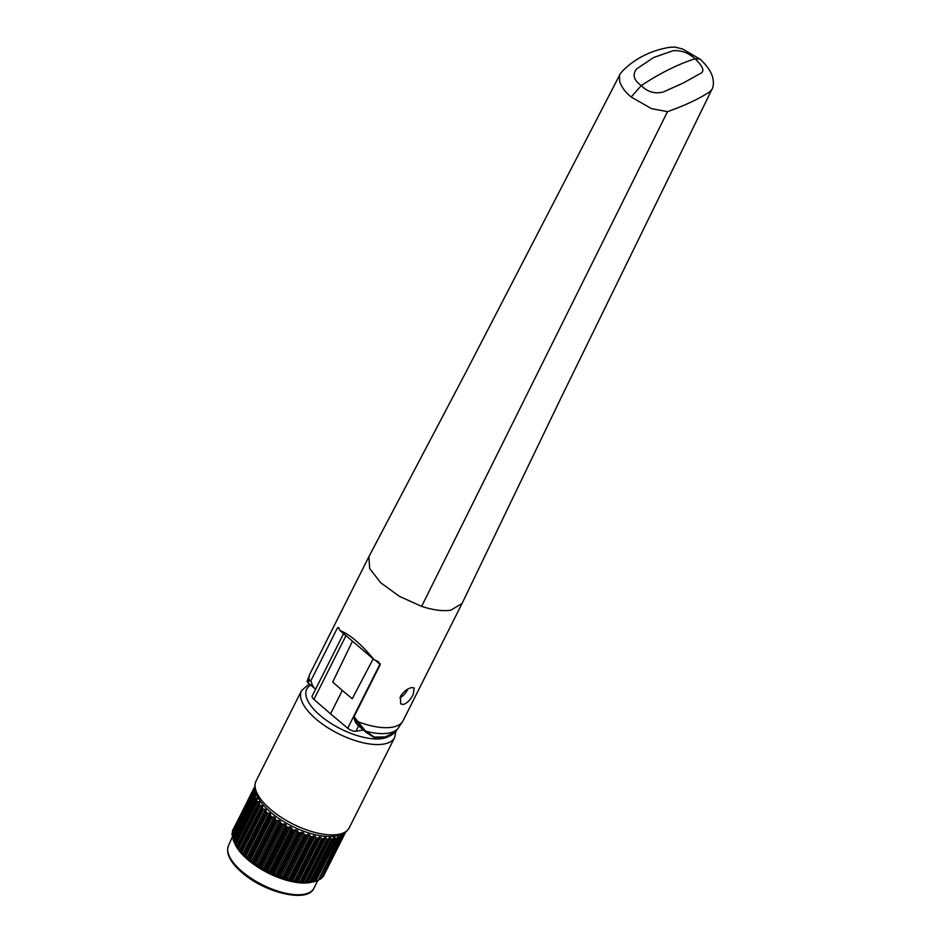 <?xml version="1.0" encoding="UTF-8"?>
<svg xmlns="http://www.w3.org/2000/svg" width="942" height="942" viewBox="0 0 942 942"><rect width="100%" height="100%" fill="white"/><g stroke="black" fill="none" stroke-linecap="round" stroke-linejoin="round"><path stroke-width="1.41" d="M385.207 736.915L394.992 732.193C391.813 735.384 388.21 737.174 384.183 737.551L376.388 737.951L373.762 737.245A0.801 0.589 112.8 0 1 373.633 737.15L364.884 731.251L356.782 721.631L354.062 716.662L365.543 731.192L374.374 737.091L385.207 736.915A2.402 1.884 80.9 0 1 384.183 737.551M413.244 694.395C410.512 699.8 407.203 703.168 403.306 704.486L400.633 703.827L400.456 696.444C403.647 691.452 407.439 688.496 411.807 687.578L414.174 687.966L413.244 694.395M619.518 75.289L466.09 371.866L368.887 556.698L369.676 568.556L380.698 582.745L399.455 596.392L421.627 606.365C432.979 610.086 442.681 611.37 450.723 610.216L462.027 603.539L561.279 397.324L711.716 89.82L709.456 92.01C698.823 98.969 684.834 105.516 667.513 111.651L651.534 108.66L631.152 97.014C625.394 92.292 621.567 87.111 619.659 81.448L619.518 75.289C620.378 73.052 624.946 68.472 623.486 70.038C635.909 58.004 651.334 50.409 669.727 47.288L675.002 47.1L682.585 48.996L700.189 59.24C706.182 64.798 710.221 70.403 712.293 76.031L712.293 76.031C713.942 81.707 713.753 86.299 711.716 89.82M376.388 737.539L373.633 737.15M366.132 732.37L358.325 725.705A54.53 24.939 -49.5 0 1 353.921 717.404M700.059 59.122L695.043 58.757A204.508 93.505 -49.5 0 0 641.267 85.569C647.507 91.975 654.867 94.106 663.333 91.986L683.397 82.955L699.988 73.676C706.759 71.18 700.012 63.55 695.043 58.757C688.343 52.728 681.031 50.056 673.118 50.738L653.595 57.521L636.474 69.06C632.212 74.783 633.813 80.282 641.267 85.569L631.152 97.014M307.127 681.337L311.201 680.077L307.363 682.149L315.464 689.12A54.53 24.939 -49.5 0 1 311.06 680.819M338.849 628.043L337.248 628.302L311.201 680.077M337.248 628.302L338.79 627.902A52.128 21.913 26.7 0 0 340.062 630.598C349.612 634.202 360.916 643.845 373.962 659.53A52.128 21.913 26.7 0 0 378.39 661.708L380.097 664.875L354.062 716.662M338.131 627.372L338.79 627.902M340.062 630.598L373.962 659.53M366.297 732.511L373.762 737.245A0.801 0.589 112.8 0 0 374.374 737.091L376.482 737.551M399.855 697.845A9.408 4.31 130.5 0 0 407.368 690.015A9.408 4.31 130.5 0 0 407.78 689.12M358.584 725.929L355.911 731.239L363.4 730.038M352.461 641.172L332.714 682.09L342.323 690.451L352.237 698.764L373.162 658.847M342.323 690.451L330.548 713.848L347.716 728.225L380.203 663.674M345.985 635.65L313.922 699.388L330.548 713.848M313.922 699.388A6.417 2.696 -153.3 0 1 312.202 695.95L343.571 633.589M355.911 731.239A6.417 2.696 -153.3 0 1 347.716 728.225M375.246 660.177L379.909 664.228A6.417 2.696 26.7 0 0 380.238 664.487M287.098 826.994L265.514 869.902L264.702 869.596L286.498 826.264L287.098 826.994A50.927 21.407 26.7 0 0 287.428 827.17L288.382 827.288L266.586 870.608L270.589 872.633L292.385 829.313L290.183 826.911L288.382 827.288M281.375 823.685L259.804 866.581L259.05 866.263L280.846 822.943L281.375 823.685A50.927 21.407 26.7 0 0 281.693 823.873L282.635 824.038L260.852 867.37L264.702 869.596M275.982 820.129L254.399 863.037L253.728 862.707L275.511 819.375L275.982 820.129A50.927 21.407 26.7 0 0 276.277 820.329L277.195 820.553L255.412 863.873L259.05 866.263M245.791 856.384L245.155 855.666L266.739 812.769L267.587 813.052L245.791 856.384L247.499 858.456L248.829 858.974L270.613 815.642L270.99 816.396A50.927 21.407 26.7 0 0 271.261 816.608L272.144 816.867L250.36 860.187L253.728 862.707M270.99 816.396L249.406 859.304L248.829 858.974M241.776 852.51L241.211 851.768L262.783 808.872L263.572 809.178L241.776 852.51L244.425 855.136L266.221 811.804L265.361 809.296L263.572 809.178M238.397 848.636L237.89 847.882L259.474 804.986L260.18 805.304L238.397 848.636L240.186 851.168L262.406 807.93L262.688 806.423L260.18 805.304M235.688 844.833L235.276 844.079L256.848 801.171L257.484 801.512L235.688 844.833L237.207 847.388L259.238 804.068L259.721 802.643L257.484 801.512M255.906 795.472L255.647 794.636L254.893 797.309A50.927 21.407 26.7 0 0 254.976 797.509L255.517 797.839L233.722 841.171L235.194 844.409A47.724 20.065 26.7 0 0 247.887 859.775A47.724 20.065 26.7 0 0 310.754 882.407L314.098 881.688M324.413 874.294L345.561 832.257L323.966 874.706M323.094 876.378L345.161 832.551M323.13 876.731L344.701 833.823L323.13 876.731A50.927 21.407 26.7 0 0 323.224 876.602L344.819 833.658M321.045 877.862L322.564 877.12M321.175 878.509L342.77 835.789A50.927 21.407 26.7 0 1 342.629 835.895L321.057 878.792A50.927 21.407 26.7 0 0 321.187 878.686M321.057 878.792L342.193 835.789L340.604 835.377L340.321 836.885M318.761 879.734L320.398 879.11M318.526 880.205L340.003 837.426A50.927 21.407 26.7 0 1 339.838 837.497L318.255 880.405A50.927 21.407 26.7 0 0 318.431 880.334L340.062 837.391M318.255 880.405L339.308 837.332L338.296 836.402L336.977 838.109M337.46 836.684L338.296 836.402L315.794 881.147L317.525 880.652M336.836 838.392L315.193 881.429L336.565 838.592A50.927 21.407 26.7 0 1 336.353 838.639L314.769 881.547A50.927 21.407 26.7 0 0 314.981 881.488L336.918 838.262M314.769 881.547L313.969 881.724L335.764 838.392L334.669 837.344L333.692 837.497L311.225 882.159L314.769 881.547M311.225 882.159L333.009 838.839M310.672 882.183L309.812 882.289L331.608 838.957L332.255 839.275L310.672 882.183A50.927 21.407 26.7 0 0 310.919 882.159M327.592 839.404L306.02 882.313L305.114 882.348L326.909 839.028L327.592 839.404A50.927 21.407 26.7 0 0 327.875 839.416L306.692 882.383L309.812 882.289M306.692 882.383L327.875 839.416M322.47 839.028L300.887 881.936L299.956 881.9L321.752 838.58L322.47 839.028A50.927 21.407 26.7 0 0 322.765 839.063L301.675 882.101L305.114 882.348M301.675 882.101L322.765 839.063M316.959 838.144L295.388 881.053L294.434 880.958L316.229 837.638L316.959 838.144A50.927 21.407 26.7 0 0 317.277 838.203L318.043 837.991L296.259 881.323L299.956 881.9M296.259 881.323L295.706 881.111L317.277 838.203M311.166 836.779L289.583 879.675L288.641 879.534L310.424 836.213L311.166 836.779A50.927 21.407 26.7 0 0 311.496 836.861L312.32 836.72L290.536 880.052L294.434 880.958M290.536 880.052L289.912 879.769L311.496 836.861M305.173 834.942L283.601 877.838L282.659 877.65L304.454 834.318L305.173 834.942A50.927 21.407 26.7 0 0 305.514 835.059L306.397 834.977L284.602 878.309L288.641 879.534M284.602 878.309L283.931 877.956L305.514 835.059M299.097 832.669L277.525 875.577L276.607 875.33L298.402 832.01L299.097 832.669A50.927 21.407 26.7 0 0 299.438 832.81L300.357 832.799L278.573 876.131L282.659 877.65M278.573 876.131L277.866 875.707L299.438 832.81M292.385 829.313L293.033 830.008A50.927 21.407 26.7 0 0 293.374 830.161L294.316 830.22L272.532 873.552L276.607 875.33M272.532 873.552L271.802 873.069L293.374 830.161M293.033 830.008L271.461 872.904A50.927 21.407 26.7 0 0 271.802 873.069M271.461 872.904L270.589 872.633M266.586 870.608L265.844 870.078L287.428 827.17M260.852 867.37L260.11 866.781L281.693 823.873M255.412 863.873L254.693 863.237L276.277 820.329M250.36 860.187L249.677 859.516L271.261 816.608M270.613 815.642L270.189 813.358L267.587 813.052M275.511 819.375L275.229 817.715L272.144 816.867M280.846 822.943L279.067 820.4L277.195 820.553M286.498 826.264L285.862 824.58L282.635 824.038M298.402 832.01L296.047 829.725L294.316 830.22M304.454 834.318L301.993 832.186L300.357 832.799M310.424 836.213L309.353 834.671L306.397 834.977M316.229 837.638L313.698 835.848L312.32 836.72M321.752 838.58L320.598 837.202L318.043 837.991M326.909 839.028L324.519 837.662L323.459 838.78M331.608 838.957L329.347 837.838L328.475 839.063M335.764 838.392L336.353 838.639M340.321 836.873L340.604 835.377M343.053 833.623L342.97 835.189M344.348 833.788L343.547 833.117M344.701 833.823A50.927 21.407 26.7 0 0 344.796 833.694L344.866 832.763M266.221 811.804L244.92 855.454A50.927 21.407 26.7 0 0 245.155 855.666M262.406 807.93L240.999 851.556A50.927 21.407 26.7 0 0 241.211 851.768M259.238 804.068L237.725 847.67A50.927 21.407 26.7 0 0 237.89 847.882M235.147 843.867L256.754 800.311L235.147 843.867A50.927 21.407 26.7 0 0 235.276 844.079M255.035 796.697L233.31 840.217A50.927 21.407 26.7 0 0 233.392 840.417L234.935 843.714L256.73 800.971A50.927 21.407 26.7 0 0 256.848 801.171M255.129 792.187L232.238 836.779A50.927 21.407 26.7 0 0 232.285 836.967L254.305 794.377L232.509 837.697L233.145 839.381L255.647 794.636L254.305 794.377M254.081 793.305L253.822 793.87A50.927 21.407 26.7 0 0 253.857 794.059M255.141 789.184L253.551 790.703L231.968 833.599A50.927 21.407 26.7 0 0 231.968 833.776L253.881 791.162L232.085 834.482L232.556 836.166M253.916 790.185L253.551 790.703A50.927 21.407 26.7 0 0 253.539 790.868M254.705 787.288L232.486 830.75A50.927 21.407 26.7 0 0 232.439 830.903L254.246 788.254L232.462 831.586L232.756 833.246M254.54 787.394L254.069 787.853A50.927 21.407 26.7 0 0 254.022 787.995M255.258 788.501L254.246 788.254M254.152 793.223L255.058 791.421L253.881 791.162M256.766 800.3L256.989 798.086L255.517 797.839M257.437 798.969L256.989 798.086L234.487 842.831M254.941 796.85L233.239 840.005L254.882 797.003M228.635 845.363A47.724 20.065 26.7 0 0 242 871.48A47.724 20.065 26.7 0 0 284.684 893.028A47.724 20.065 26.7 0 0 313.898 888.247C308.069 903.213 265.008 893.028 241.941 872.539C229.966 862.071 225.538 853.005 228.635 845.363L232.285 836.967M253.881 793.576L232.238 836.614L253.822 793.823M232.085 834.482L231.968 833.776M232.462 831.586L232.439 830.903M254.081 787.806L232.745 830.726M667.513 111.651L421.627 606.365M394.992 732.193L398.16 728.307A51.351 21.595 -153.3 0 1 388.116 733.194A51.351 21.595 -153.3 0 1 365.543 731.192L364.884 731.251M356.782 721.631L357.371 721.478A52.128 21.913 26.7 0 0 391.848 727.271A52.128 21.913 26.7 0 0 403.152 720.595L462.027 603.539M307.492 682.314L307.127 681.172L310.012 673.742A52.128 21.913 26.7 0 0 309.141 680.312A0.801 0.765 81.7 0 0 309.294 681.09M396.04 730.898L394.674 737.456A52.128 21.913 -153.3 0 1 362.752 742.685A52.128 21.913 -153.3 0 1 316.123 719.146A52.128 21.913 -153.3 0 1 301.534 690.616L256.083 780.977A52.128 21.913 26.7 0 0 270.684 809.508A52.128 21.913 26.7 0 0 317.313 833.046A52.128 21.913 26.7 0 0 349.223 827.818C345.337 834.153 340.156 835.024 339.768 835.224L331.101 836.567C323.353 836.731 314.628 835.107 304.949 831.704C291.902 826.97 280.422 820.458 270.542 812.169C257.048 800.217 252.232 789.82 256.083 780.977M310.766 685.105A48.124 20.229 26.7 0 0 320.221 715.508A48.124 20.229 26.7 0 0 388.987 736.303M233.392 840.417L254.976 797.509M236.583 846.469L259.085 801.724M237.207 847.388L259.721 802.643M239.386 850.226L261.888 805.481M240.186 851.168L262.688 806.423M242.859 854.041L265.361 809.296M243.801 854.983L266.303 810.238M246.922 857.844L269.424 813.099M248.005 858.763L270.507 814.018M251.514 861.565L274.016 816.82M252.715 862.46L275.229 817.715M256.565 865.145L279.067 820.4M257.873 866.004L280.375 821.259M261.982 868.536L284.484 823.791M263.36 869.325L285.862 824.58M267.681 871.656L290.183 826.911M269.106 872.386L291.608 827.641M273.545 874.47L296.047 829.725M275.005 875.118L297.507 830.373M279.491 876.931L301.993 832.186M280.952 877.473L303.454 832.728M285.402 878.98L307.916 834.235M286.851 879.416L309.353 834.671M291.196 880.593L313.698 835.848M292.597 880.923L315.099 836.178M296.765 881.747L319.267 837.002M298.084 881.947L320.598 837.202M302.005 882.407L324.519 837.662M303.242 882.501L325.744 837.756M306.845 882.572L329.347 837.838M307.963 882.536L330.465 837.803M311.19 882.242L333.692 837.497M312.167 882.089L334.669 837.344M398.16 728.307L403.152 720.595M368.887 556.698L310.012 673.742M394.674 737.456L349.223 827.818M309.27 683.833L301.534 690.616M313.898 888.247L317.748 880.582M231.991 833.505L253.586 790.55M318.573 880.24L340.215 837.202M321.269 878.615L342.864 835.66"/></g></svg>
